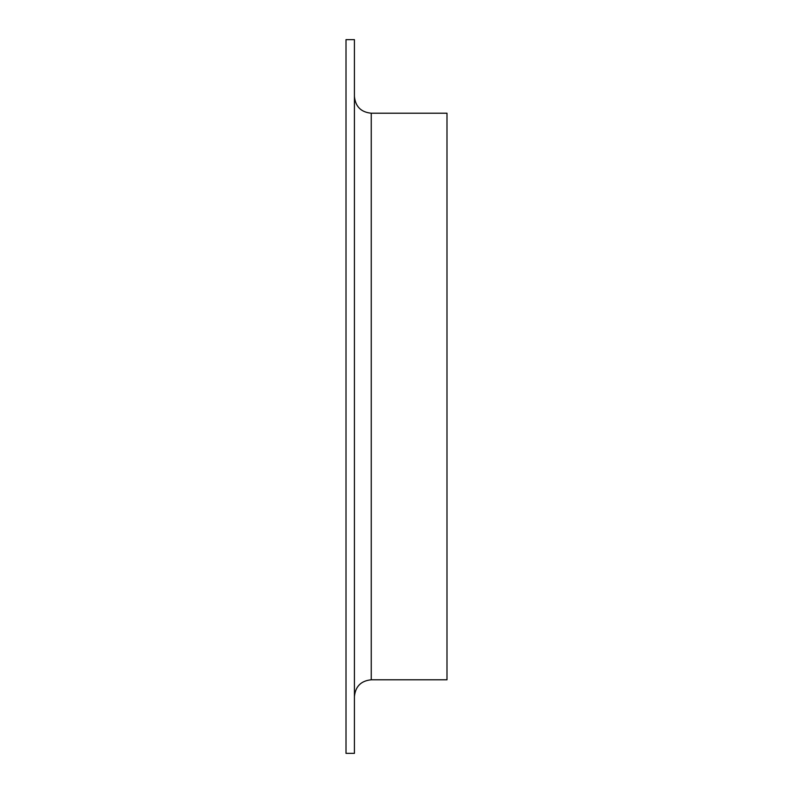 <?xml version="1.0" encoding="UTF-8"?>
<svg xmlns="http://www.w3.org/2000/svg" width="793" height="793" viewBox="0 0 793 793"><rect width="100%" height="100%" fill="white"/><g stroke="black" fill="none" stroke-linecap="round" stroke-linejoin="round"><path stroke-width="1.19" d="M346.006 753.35L346.006 39.65L354.421 39.65L354.421 753.35L346.006 753.35M354.421 696.621C355.413 686.401 361.023 680.79 371.253 679.789L446.994 679.789L446.994 113.211L371.253 113.211C361.023 112.21 355.413 106.599 354.421 96.379M371.253 679.789L371.253 113.211"/></g></svg>
